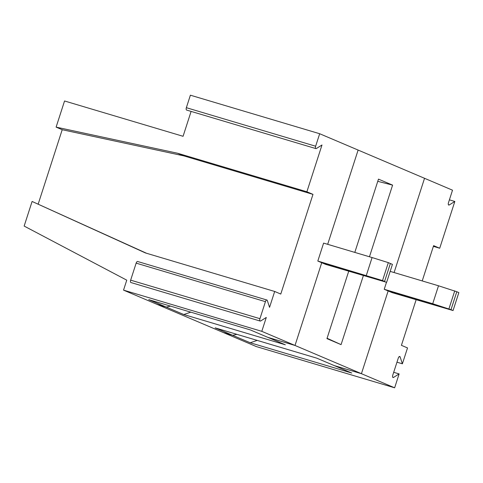 <?xml version="1.0" encoding="UTF-8"?>
<svg xmlns="http://www.w3.org/2000/svg" width="483" height="483" viewBox="0 0 483 483"><rect width="100%" height="100%" fill="white"/><g stroke="black" fill="none" stroke-linecap="round" stroke-linejoin="round"><path stroke-width="0.72" d="M130.651 280.152L136.152 263.132A2.095 0.942 -73.4 0 1 137.625 261.496L266.906 300.028A2.095 0.942 -73.4 0 0 265.439 301.664L259.939 318.683L130.651 280.152A2.095 0.942 -73.4 0 0 130.929 282.531L260.21 321.062A2.095 0.942 -73.4 0 0 260.687 320.966L266.284 317.452L261.798 331.338L295.01 345.454L267.817 337.351L250.297 329.901L148.74 299.635L166.261 307.085L156.746 304.248L223.164 332.479L232.679 335.317L236.924 334.357L232.679 335.317L250.2 342.761L351.757 373.033L316.715 358.138L215.158 327.866L232.679 335.317L223.164 332.479L256.376 346.595L394.641 387.807L399.121 373.92L393.699 372.302M261.798 331.338L123.539 290.132L126.757 280.164L24.15 226.074L32.101 201.453L146.536 253.273M32.101 201.453L145.395 252.929L274.682 291.466L280.78 294.056L312.978 194.371L306.88 191.775L177.593 153.244L183.697 155.84L312.978 194.371M177.593 153.244L56.106 127.126L64.553 100.977L183.069 136.297L191.105 111.41M448.405 204.726L449.232 204.973A2.095 0.942 106.6 0 1 448.755 205.07A2.095 0.942 106.6 0 1 448.484 202.691L452.517 190.193L424.539 178.299L394.098 272.551L424.539 178.299L319.68 133.731L190.393 95.193L186.36 107.691A2.095 0.942 106.6 0 0 186.631 110.076L315.912 148.607A2.095 0.942 106.6 0 0 316.395 148.504L321.986 144.997L306.88 191.775M319.68 133.731L315.64 146.222A2.095 0.942 106.6 0 0 315.912 148.607M372.091 257.554L323.61 243.106L317.814 261.049L382.53 280.575L388.326 262.631L372.091 257.554L366.295 275.497M382.53 280.575L384.583 281.444L390.379 263.501L388.326 262.631M317.814 261.049L321.732 262.716L384.583 281.444L390.379 263.501L392.431 264.376L386.635 282.32L321.732 262.716L295.01 345.454L361.429 373.685L388.151 290.947L451.001 309.675L456.797 291.732L458.85 292.607L453.054 310.551L392.075 292.613L388.151 290.947L451.001 309.675L432.714 303.729L384.233 289.281L386.491 282.277M56.106 127.126L62.21 129.716L38.205 204.049M183.697 155.84L62.21 129.716M123.539 290.132L156.746 304.248L166.261 307.085L170.505 306.125L166.261 307.085L183.781 314.53L285.338 344.796L267.817 337.351L295.01 345.454L321.732 262.716L325.657 264.382L386.635 282.32M358.12 150.068L327.679 244.313L358.12 150.068M274.682 291.466L269.55 307.345L267.304 300.492A2.095 0.942 -73.4 0 0 266.906 300.028M260.21 321.062A2.095 0.942 -73.4 0 1 259.939 318.683M390.167 271.38L438.51 285.785L456.797 291.732L451.001 309.675L453.054 310.551M394.641 387.807L361.429 373.685L334.236 365.583L361.429 373.685L388.151 290.947L384.233 289.281M183.781 314.53L190.779 312.163M354.806 252.404L378.473 179.127L392.594 185.128L377.76 181.33M348.714 271.253L326.955 338.625L341.076 344.627L327.069 338.263M392.594 185.128L369.453 256.769M363.367 275.618L341.076 344.627M454.745 290.863L448.949 308.806M438.51 285.785L432.714 303.729M250.2 342.761L257.197 340.4M449.232 204.973L454.829 201.459L439.717 248.244L433.384 246.354M449.401 199.841L454.829 201.459M416.129 299.78L401.415 345.333L407.519 347.929L402.387 363.808L396.966 362.19M439.717 248.244L433.613 245.648L422.22 280.931M402.387 363.808L400.141 356.961A2.095 0.942 -73.4 0 0 399.743 356.49A2.095 0.942 -73.4 0 0 398.276 358.132L392.776 375.152A2.095 0.942 -73.4 0 0 393.053 377.531A2.095 0.942 -73.4 0 0 393.53 377.434L399.121 373.92M186.36 107.691L315.64 146.222M265.439 301.664L136.152 263.132M393.53 377.434L392.703 377.187M400.141 356.961L399.157 356.665"/></g></svg>
